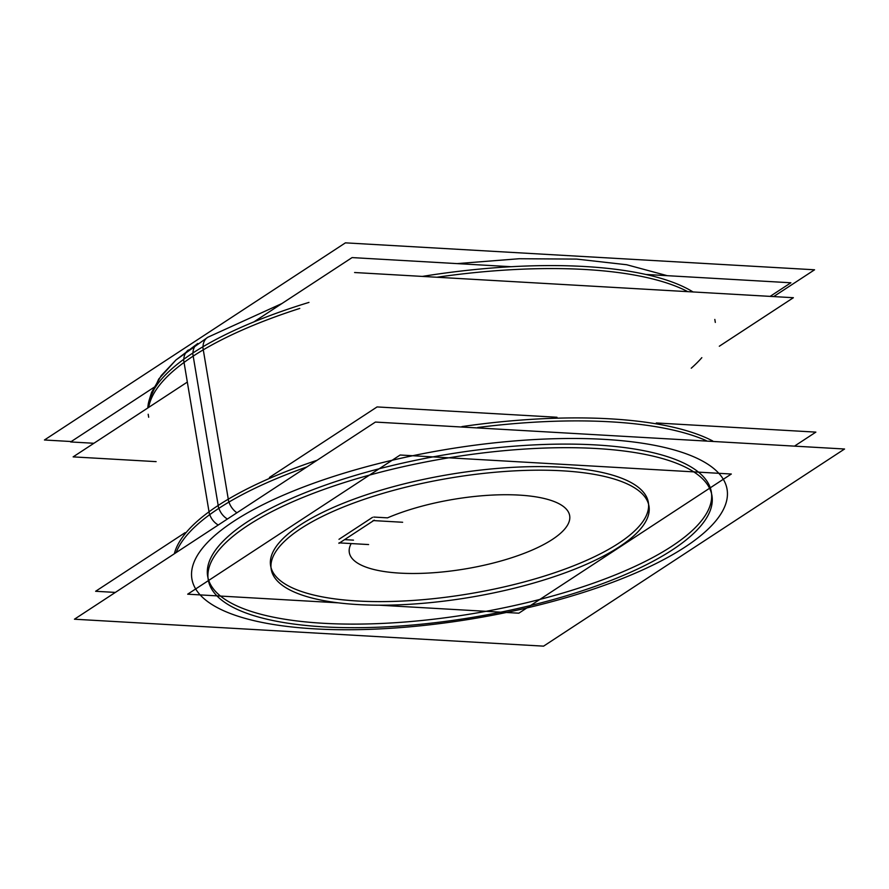 <?xml version="1.0" encoding="UTF-8"?>
<svg xmlns="http://www.w3.org/2000/svg" width="889" height="889" viewBox="0 0 889 889"><rect width="100%" height="100%" fill="white"/><g stroke="black" fill="none" stroke-linecap="round" stroke-linejoin="round"><path stroke-width="1.33" d="M208.015 578.028A255.343 80.643 -9.5 0 0 397.716 622.544A255.343 80.643 -9.5 0 0 671.773 546.291A255.343 80.643 170.5 0 0 711.567 493.762M711.333 491.961A255.343 80.643 170.5 0 0 524.021 445.478A255.343 80.643 170.5 0 0 247.22 521.921A255.343 80.643 -9.5 0 0 207.659 576.25M648.592 504.307A191.502 60.485 170.5 0 1 618.7 543.246A191.502 60.485 -9.5 0 1 413.852 600.386A191.502 60.485 -9.5 0 1 271.001 567.493M270.612 565.715A191.502 60.485 -9.5 0 1 300.282 524.966A191.502 60.485 170.5 0 1 507.886 467.636A191.502 60.485 170.5 0 1 648.37 502.496M344.576 539.634L353.478 540.145L344.576 539.634M372.513 517.354L338.987 539.312L372.513 517.354M387.515 517.854L373.791 517.065L387.515 517.854A111.714 35.282 -9.5 0 1 560.692 504.674A111.714 35.282 -9.5 0 1 471.492 567.815A111.714 35.282 -9.5 0 1 351.188 543.557A111.714 35.282 -9.5 0 0 471.492 567.815A111.714 35.282 -9.5 0 0 560.692 504.674A111.714 35.282 -9.5 0 0 387.515 517.854M187.323 382.081L73.131 456.879L156.12 461.635M354.589 272.523L793.377 297.715L719.312 346.232M511.119 266.711L352.088 257.588L253.932 321.874M156.331 385.804L70.631 441.944L93.901 443.278M645.803 274.445L790.877 282.78L770.118 296.381M556.981 417.263L377.08 406.929L269.434 477.437M185.112 532.667L95.623 591.285L115.337 592.418M656.304 422.964L815.869 432.121L795.099 445.722M817.747 447.467L378.958 422.275M188.39 349.977A15.958 12.824 53.8 0 0 183.823 359.245M207.937 337.175A15.958 11.713 59.4 0 0 207.859 337.22A15.958 11.713 59.4 0 0 203.036 346.699M71.253 441.533L44.45 439.988L345.421 242.853L814.557 269.789L773.663 296.582M239.686 531.122A255.343 80.643 -9.5 0 1 516.931 449.601A255.343 80.643 -9.5 0 1 711.933 495.551A255.343 80.643 -9.5 0 1 663.405 555.458M680.507 544.257A255.343 80.643 -9.5 0 1 403.262 625.778A255.343 80.643 -9.5 0 1 208.259 579.839A255.343 80.643 -9.5 0 1 256.788 519.921M844.55 449.012L543.579 646.147L74.443 619.211L375.414 422.064L844.55 449.012M209.748 514.609A15.958 12.824 53.8 0 0 218.238 525.01M228.973 502.052A15.958 11.713 59.4 0 0 236.93 512.775M147.83 407.951A287.258 90.722 -9.5 0 1 202.781 346.854L228.773 502.174A287.258 90.722 -9.5 0 0 176.144 552.591M308.961 302.404A287.258 90.722 -9.5 0 0 183.545 359.456L209.537 514.775A287.258 90.722 -9.5 0 1 306.927 466.925M422.353 276.412A287.258 90.722 -9.5 0 1 693.053 291.959M477.726 427.498A287.258 90.722 -9.5 0 1 706.266 440.622M625.4 542.612A191.502 60.485 -9.5 0 1 417.463 603.753A191.502 60.485 -9.5 0 1 271.212 569.293A191.502 60.485 -9.5 0 1 307.616 524.366M294.792 532.767A191.502 60.485 -9.5 0 1 502.718 471.626A191.502 60.485 -9.5 0 1 648.97 506.085A191.502 60.485 -9.5 0 1 612.577 551.013M338.242 602.831L187.679 594.185L400.161 455.012L731.314 474.026L518.832 613.199L379.425 605.198M402.639 522.265L373.058 520.565M374.313 520.154L338.909 543.346M339.02 542.868L368.602 544.557M691.253 368.202A287.258 90.722 170.5 0 0 701.832 357.667M687.775 291.648A287.258 90.722 170.5 0 0 436.932 277.246A287.258 90.722 170.5 0 1 687.775 291.648M148.707 407.373A287.258 90.722 -9.5 0 1 193.191 356.111A287.258 90.722 170.5 0 1 299.771 308.427A287.258 90.722 170.5 0 0 193.191 356.111L218.183 505.463A287.258 90.722 -9.5 0 0 174.322 553.78A287.258 90.722 -9.5 0 1 218.183 505.463A287.258 90.722 170.5 0 1 317.051 460.291A287.258 90.722 170.5 0 0 218.183 505.463M192.957 352.955A15.958 12.302 -123.2 0 1 197.725 343.521A15.958 12.302 56.8 0 0 192.957 352.955A15.958 12.302 56.8 0 1 197.725 343.521M671.773 546.291A255.343 80.643 -9.5 0 1 323.34 623.289A255.343 80.643 -9.5 0 1 247.22 521.921A255.343 80.643 170.5 0 1 595.652 444.922A255.343 80.643 170.5 0 1 671.773 546.291M685.041 547.057A271.301 85.677 170.5 0 0 604.153 439.355A271.301 85.677 170.5 0 0 233.951 521.154A271.301 85.677 -9.5 0 0 314.828 628.867A271.301 85.677 -9.5 0 0 685.041 547.057A271.301 85.677 -9.5 0 1 314.828 628.867A271.301 85.677 -9.5 0 1 233.951 521.154A271.301 85.677 170.5 0 1 604.153 439.355A271.301 85.677 170.5 0 1 685.041 547.057M227.384 519.02A15.958 12.302 -123.2 0 1 218.894 508.308A15.958 12.302 56.8 0 0 227.384 519.02A15.958 12.302 56.8 0 1 218.894 508.308M712.767 441A287.258 90.722 170.5 0 0 461.924 426.587A287.258 90.722 170.5 0 1 712.767 441M192.691 353.133L218.683 508.441L192.691 353.133M618.7 543.246A191.502 60.485 -9.5 0 1 357.378 600.997A191.502 60.485 -9.5 0 1 300.282 524.966A191.502 60.485 170.5 0 1 561.615 467.225A191.502 60.485 170.5 0 1 618.7 543.246M667.239 275.679L626.712 264.744L576.661 259.088L519.187 258.732L457.113 263.611M281.991 303.505L207.793 337.264M197.814 343.465L176.033 359.901L158.72 379.058L149.219 400.05L151.563 392.393L161.22 375.614L175.944 359.989L207.859 337.22M148.685 417.241L148.185 414.252M714.823 319.429L715.323 322.418"/></g></svg>
